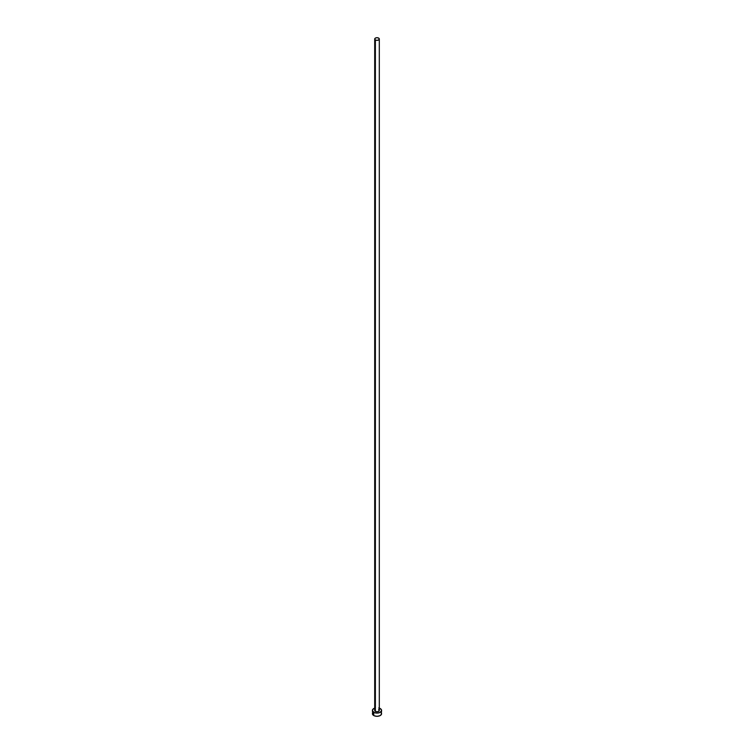 <?xml version="1.0" encoding="UTF-8"?>
<svg xmlns="http://www.w3.org/2000/svg" width="754" height="754" viewBox="0 0 754 754"><rect width="100%" height="100%" fill="white"/><g stroke="black" fill="none" stroke-linecap="round" stroke-linejoin="round"><path stroke-width="1.13" d="M374.7 39.029L375.379 39.962L377 40.348L378.621 39.962L379.3 39.029L378.621 38.086L377 37.7L375.379 38.086L374.7 39.029L374.7 710.438A2.3 1.329 0 0 0 375.379 711.371L375.379 39.962A2.3 1.329 180 0 1 374.7 39.029A2.3 1.329 180 0 1 376.123 37.804A2.3 1.329 180 0 1 378.621 38.086A2.3 1.329 180 0 1 379.3 39.029A2.3 1.329 180 0 1 377.877 40.245A2.3 1.329 180 0 1 375.379 39.962L375.379 711.371A2.3 1.329 0 0 0 377.877 711.663A2.3 1.329 0 0 0 379.3 710.438L378.272 711.54L376.548 711.738L374.879 710.947L375.096 709.702M379.3 708.138A4.59 2.648 180 0 1 380.242 708.562A4.59 2.648 180 0 1 381.59 710.438A4.59 2.648 180 0 1 378.753 712.888A4.59 2.648 180 0 1 373.758 712.313L373.758 715.527A4.59 2.648 0 0 0 378.753 716.102A4.59 2.648 0 0 0 381.59 713.652L381.241 712.634M372.759 712.634L372.41 713.652A4.59 2.648 0 0 0 373.758 715.527L373.758 712.313A4.59 2.648 180 0 1 372.41 710.438A4.59 2.648 180 0 1 374.7 708.138M375.247 707.987L372.759 709.42L372.495 710.956L374.446 712.643L377 713.086L379.554 712.643L381.505 710.956L381.241 709.42L378.753 707.987M378.621 709.505L379.3 710.438L379.3 39.029M372.41 710.438L372.759 714.66L374.446 715.857L377 716.3L379.554 715.857L381.241 714.66L381.59 710.438"/></g></svg>

